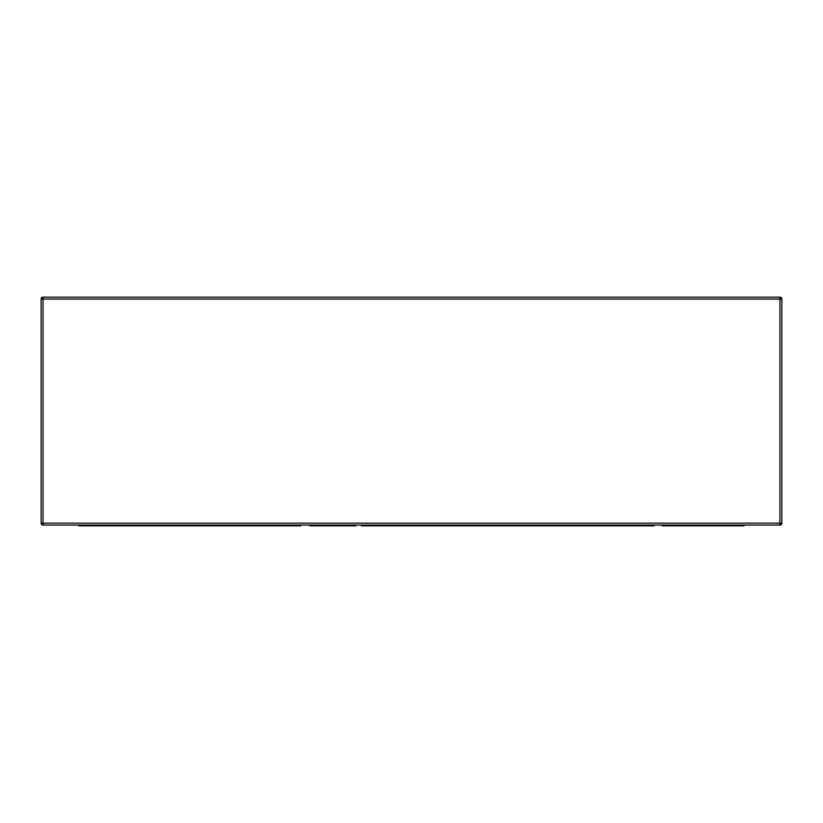 <?xml version="1.0" encoding="UTF-8"?>
<svg xmlns="http://www.w3.org/2000/svg" width="823" height="823" viewBox="0 0 823 823"><rect width="100%" height="100%" fill="white"/><g stroke="black" fill="none" stroke-linecap="round" stroke-linejoin="round"><path stroke-width="1.23" d="M781.85 523.171A1.903 1.903 0 0 1 779.947 525.074L781.294 524.518L781.85 523.171L779.947 523.171L781.85 523.171L781.85 299.068L779.947 299.068L779.947 525.074L781.85 523.171L781.85 299.068A1.903 1.903 0 0 0 779.947 297.165L779.947 299.068L781.85 299.068L781.294 297.72L779.947 297.165A1.903 1.903 0 0 1 781.85 299.068M43.053 525.074A1.903 1.903 0 0 1 41.15 523.171L43.053 523.171L43.053 299.068L779.947 299.068L779.947 297.165L43.053 297.165L43.053 299.068L41.15 299.068L43.053 299.068L43.053 297.165L41.706 297.72L41.15 299.068A1.903 1.903 0 0 1 43.053 297.165A1.903 1.903 0 0 0 41.15 299.068L41.15 523.171L43.053 525.074L43.053 523.171L43.053 525.074L779.947 525.074L779.947 523.171L43.053 523.171L779.947 523.171L779.947 299.068L43.053 299.068L43.053 523.171L41.15 523.171L41.706 524.518L43.053 525.074L779.947 525.074M779.947 297.165L43.053 297.165M41.15 299.068L41.15 523.171M79.039 525.074L79.039 525.835L100.468 525.835L100.468 525.074L100.468 525.835L110.457 525.835L110.457 525.074L110.457 525.835L120.425 525.835L120.425 525.074L120.425 525.835L141.885 525.835L141.885 525.074M79.039 525.835L151.021 525.835L151.021 525.074L151.021 525.835L141.885 525.835M155.948 525.074L155.948 525.835L194.753 525.835L194.753 525.074M155.948 525.835L151.627 525.835L151.627 525.074L151.627 525.835L194.753 525.835M195.339 525.835L197.89 525.835L195.339 525.835L195.339 525.074M259.122 525.074L259.122 525.835L257.578 525.835L257.578 525.074L257.578 525.835L237.59 525.835L237.59 525.074L237.59 525.835L227.302 525.835L227.302 525.074L227.302 525.835L215.842 525.835L215.842 525.074L215.842 525.835L197.89 525.835L197.89 525.074L197.89 525.835L200.03 525.835L200.03 525.074L200.03 525.835L252.548 525.835L252.548 525.074L252.548 525.835L279.882 525.835L279.882 525.074M259.122 525.835L277.526 525.835M279.079 525.835L293.677 525.835L293.677 525.074L293.677 525.835L289.13 525.835L289.13 525.074M309.952 525.074L309.952 525.835L309.767 525.074M310.775 525.835L310.703 525.074L310.703 525.835L332.019 525.835L332.019 525.074L332.019 525.835L353.849 525.835L353.849 525.074M353.777 525.835L355.721 525.835L355.721 525.074L355.454 525.835M312.01 525.835L316.577 525.835M323.778 525.835L340.845 525.835M353.849 525.835L354.95 525.835M362.285 525.835L404.494 525.835L404.494 525.074L404.494 525.835L389.937 525.835L389.937 525.074L389.937 525.835L383.713 525.835L383.713 525.074L383.713 525.835L377.479 525.835L377.479 525.074L377.479 525.835L362.285 525.835L362.285 525.074L362.285 525.835M361.348 525.835L361.348 525.074L361.348 525.835M406.367 525.835L448.566 525.835L448.566 525.074L448.566 525.835L449.512 525.835L449.512 525.074L449.512 525.835L434.019 525.835L434.019 525.074L434.019 525.835L427.795 525.835L427.795 525.074L427.795 525.835L421.561 525.835L421.561 525.074L421.561 525.835L406.367 525.835L406.367 525.074L406.367 525.835M405.43 525.835L405.43 525.074L405.43 525.835M478.101 525.074L478.101 525.835L450.448 525.835L450.448 525.074L450.448 525.835L465.643 525.835L465.643 525.074L465.643 525.835L471.867 525.835L471.867 525.074M478.101 525.835L492.648 525.835L492.648 525.074L492.648 525.835L493.594 525.835L493.594 525.074L493.594 525.835L478.101 525.835M541.668 525.835L522.183 525.835L522.183 525.074L522.183 525.835L515.949 525.835L515.949 525.074L515.949 525.835L509.725 525.835L509.725 525.074L509.725 525.835L494.53 525.835L494.53 525.074L494.53 525.835L536.73 525.835L536.73 525.074L536.73 525.835L541.421 525.835L541.421 525.074M541.616 525.074L541.421 525.835M542.429 525.835L542.357 525.074L542.357 525.835L563.683 525.835L563.683 525.074L563.683 525.835L585.503 525.835L585.503 525.074M585.503 525.835L587.375 525.835L587.375 525.074L587.375 525.835L596.86 525.835M543.674 525.835L548.231 525.835M555.443 525.835L572.51 525.835M585.472 525.835L586.604 525.835M587.118 525.835L596.757 525.835L596.757 525.074L596.757 525.835L604.226 525.835M642.712 525.074L642.712 525.835L642.814 525.074L642.814 525.835L654.069 525.835L642.712 525.835L642.712 525.074M598.28 525.835L600.667 525.835L600.667 525.074L600.667 525.835L629.883 525.835M608.958 525.835L620.223 525.835L620.223 525.074L620.223 525.835L642.66 525.835M641.786 525.835L642.506 525.835M654.069 525.074L654.069 525.835M743.961 525.074L743.961 525.835L662.206 525.835L662.206 525.074M743.961 525.835L662.206 525.835M300.683 525.074L300.683 525.835L293.677 525.835L299.685 525.835"/></g></svg>
